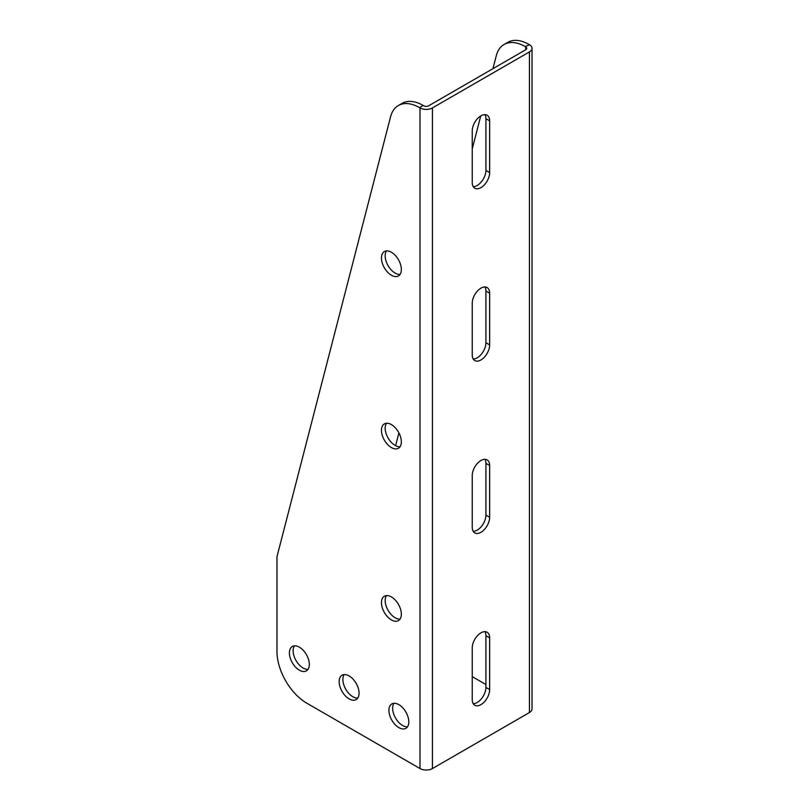 <?xml version="1.0" encoding="UTF-8"?>
<svg xmlns="http://www.w3.org/2000/svg" width="809" height="809" viewBox="0 0 809 809"><rect width="100%" height="100%" fill="white"/><g stroke="black" fill="none" stroke-linecap="round" stroke-linejoin="round"><path stroke-width="1.21" d="M423.198 105.453L419.466 107.607A42.21 24.371 -120 0 0 398.362 105.524L402.093 103.37A42.21 24.371 60 0 1 423.198 105.453L423.734 105.767A3.519 2.033 0 0 0 428.709 105.767L525.719 49.754A3.519 2.033 0 0 0 526.75 48.318A3.519 2.033 0 0 0 525.719 46.882L525.183 46.578A42.21 24.371 -120 0 0 504.078 44.485A42.21 24.371 -120 0 0 496.291 55.71L492.934 68.684M419.466 107.607L420.002 107.921A8.798 5.076 0 0 0 432.441 107.921L529.45 51.907A8.798 5.076 0 0 0 532.029 48.318A8.798 5.076 0 0 0 529.45 44.728L525.183 46.578M400.05 274.413A14.066 8.12 60 0 1 385.175 255.846A14.066 8.12 60 0 1 386.48 250.921M400.05 446.75A14.066 8.12 60 0 1 385.175 428.183A14.066 8.12 60 0 1 386.48 423.259M400.05 619.097A14.066 8.12 60 0 1 385.175 600.521A14.066 8.12 60 0 1 386.48 595.596M407.503 726.806A14.066 8.12 60 0 1 392.638 708.229A14.066 8.12 60 0 1 393.943 703.304M308.007 669.356A14.066 8.12 60 0 1 293.141 650.79A14.066 8.12 60 0 1 294.446 645.855M357.76 698.076A14.066 8.12 60 0 1 342.895 679.509A14.066 8.12 60 0 1 344.189 674.585M398.362 105.524A42.21 24.371 -120 0 0 390.575 116.739L276.971 556.723L276.971 651.508A42.21 24.371 -120 0 0 306.823 703.203L420.002 768.55A8.798 5.076 0 0 0 432.441 768.55L529.45 712.537A8.798 5.076 0 0 0 532.029 708.947L532.029 48.318M381.443 258A14.066 8.12 60 0 1 384.366 251.559A14.066 8.12 60 0 1 398.433 259.679A14.066 8.12 60 0 1 398.433 275.93A14.066 8.12 60 0 1 387.592 272.158A14.066 8.12 60 0 1 381.443 258M381.443 430.337A14.066 8.12 60 0 1 384.366 423.896A14.066 8.12 60 0 1 398.433 432.016A14.066 8.12 60 0 1 398.433 448.267A14.066 8.12 60 0 1 387.592 444.495A14.066 8.12 60 0 1 381.443 430.337M381.443 602.675A14.066 8.12 60 0 1 384.366 596.233A14.066 8.12 60 0 1 398.433 604.353A14.066 8.12 60 0 1 398.433 620.604A14.066 8.12 60 0 1 387.592 616.832A14.066 8.12 60 0 1 381.443 602.675M388.907 710.383A14.066 8.12 60 0 1 391.819 703.941A14.066 8.12 60 0 1 405.896 712.072A14.066 8.12 60 0 1 405.896 728.312A14.066 8.12 60 0 1 395.055 724.551A14.066 8.12 60 0 1 388.907 710.383M289.41 652.944A14.066 8.12 60 0 1 292.322 646.502A14.066 8.12 60 0 1 306.399 654.623A14.066 8.12 60 0 1 306.399 670.873A14.066 8.12 60 0 1 295.548 667.101A14.066 8.12 60 0 1 289.41 652.944M339.163 681.663A14.066 8.12 60 0 1 342.076 675.222A14.066 8.12 60 0 1 356.142 683.342A14.066 8.12 60 0 1 356.142 699.593A14.066 8.12 60 0 1 345.301 695.821A14.066 8.12 60 0 1 339.163 681.663M504.078 44.485L507.809 42.331A42.21 24.371 60 0 1 528.914 44.424M485.916 684.535L472.244 676.637M395.601 445.678L398.908 432.876M472.244 148.856L480.738 115.94M473.214 186.657A12.317 7.109 120 0 0 485.916 170.396L485.916 118.69A12.317 7.109 120 0 0 484.945 114.635M473.214 358.994A12.317 7.109 120 0 0 485.916 342.733L485.916 291.028A12.317 7.109 120 0 0 484.945 286.973M473.214 703.668A12.317 7.109 120 0 0 485.916 687.407L485.916 635.702A12.317 7.109 120 0 0 484.945 631.647M473.214 531.331A12.317 7.109 120 0 0 485.916 515.07L485.916 463.365A12.317 7.109 120 0 0 484.945 459.31M489.647 172.55L489.647 120.844A12.317 7.109 120 0 0 487.099 115.212A12.317 7.109 120 0 0 477.613 118.508A12.317 7.109 120 0 0 472.244 130.896L472.244 182.601A12.317 7.109 120 0 0 474.792 188.234A12.317 7.109 120 0 0 484.278 184.937A12.317 7.109 120 0 0 489.647 172.55L485.916 170.396M489.647 344.887L489.647 293.182A12.317 7.109 120 0 0 487.099 287.549A12.317 7.109 120 0 0 477.613 290.846A12.317 7.109 120 0 0 472.244 303.233L472.244 354.939A12.317 7.109 120 0 0 474.792 360.571A12.317 7.109 120 0 0 484.278 357.275A12.317 7.109 120 0 0 489.647 344.887L485.916 342.733M489.647 689.561L489.647 637.856A12.317 7.109 120 0 0 487.099 632.223A12.317 7.109 120 0 0 477.613 635.52A12.317 7.109 120 0 0 472.244 647.918L472.244 699.613A12.317 7.109 120 0 0 474.792 705.256A12.317 7.109 120 0 0 484.278 701.949A12.317 7.109 120 0 0 489.647 689.561L485.916 687.407M489.647 517.224L489.647 465.519A12.317 7.109 120 0 0 487.099 459.886A12.317 7.109 120 0 0 477.613 463.183A12.317 7.109 120 0 0 472.244 475.581L472.244 527.276A12.317 7.109 120 0 0 474.792 532.919A12.317 7.109 120 0 0 484.278 529.612A12.317 7.109 120 0 0 489.647 517.224L485.916 515.07M420.002 107.921L420.002 768.55M525.719 46.882L525.719 49.754M432.441 107.921L432.441 768.55M529.45 51.907L529.45 712.537M485.916 463.365L489.647 465.519M485.916 635.702L489.647 637.856M485.916 291.028L489.647 293.182M485.916 118.69L489.647 120.844"/></g></svg>
